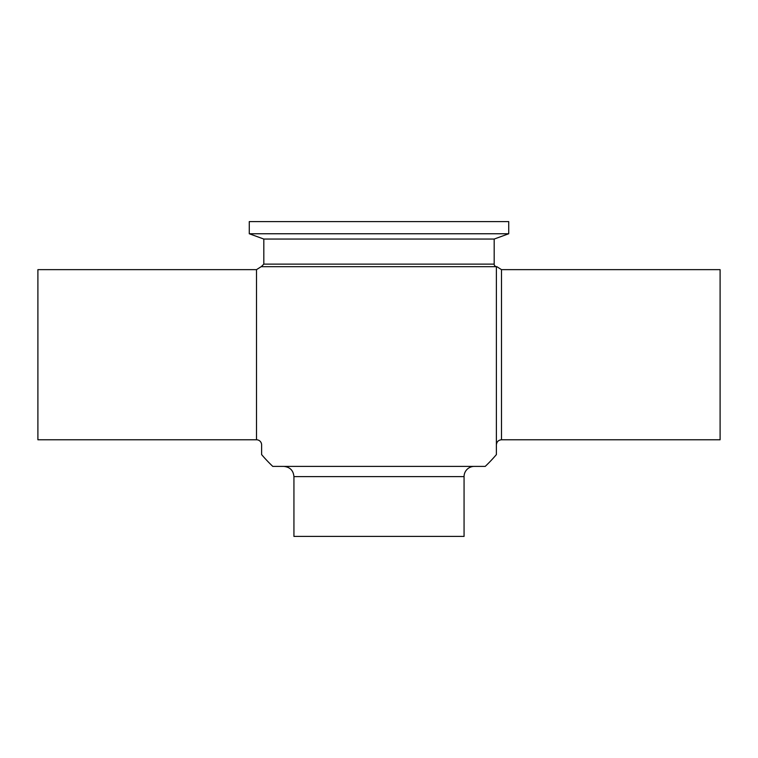 <?xml version="1.0" encoding="UTF-8"?>
<svg xmlns="http://www.w3.org/2000/svg" width="758" height="758" viewBox="0 0 758 758"><rect width="100%" height="100%" fill="white"/><g stroke="black" fill="none" stroke-linecap="round" stroke-linejoin="round"><path stroke-width="1.14" d="M501.493 269.649L501.493 439.773L720.1 439.773L720.1 269.649L501.493 269.649L496.85 266.674M37.9 420.614L37.9 269.649L256.507 269.649L256.507 439.773L37.9 439.773L37.9 420.614M261.614 266.674L496.386 266.674L496.386 454.601A154.13 154.13 0 0 1 485.224 466.397L272.776 466.397A154.13 154.13 0 0 1 261.614 454.601L261.614 444.88A5.107 5.107 0 0 0 256.507 439.773M464.067 476.611L464.067 536.408L293.933 536.408L293.933 476.611L464.067 476.611A10.205 10.205 0 0 1 474.271 466.397M494.178 264.125L263.822 264.125L263.822 239.054L494.178 239.054L494.178 264.125A2.549 2.549 0 0 0 496.727 266.674M263.822 239.054L249.278 233.758L508.722 233.758L494.178 239.054M249.278 233.758L249.278 221.592L508.722 221.592L508.722 233.758M501.493 439.773C498.394 440.076 496.689 441.781 496.386 444.88M256.507 269.649L261.15 266.674M293.933 476.611C293.337 470.405 289.935 467.004 283.729 466.397M263.822 264.125L261.273 266.674"/></g></svg>
